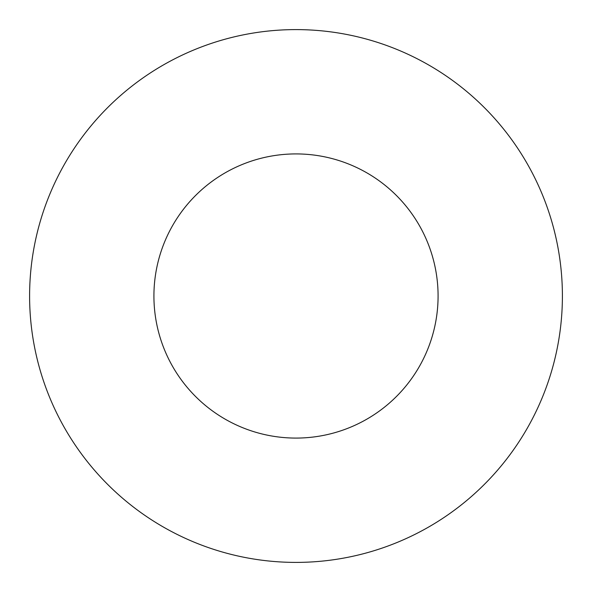 <?xml version="1.0" encoding="UTF-8"?>
<svg xmlns="http://www.w3.org/2000/svg" width="592" height="592" viewBox="0 0 592 592"><rect width="100%" height="100%" fill="white"/><g stroke="black" fill="none" stroke-linecap="round" stroke-linejoin="round"><path stroke-width="0.89" d="M438.08 296A142.08 142.08 0 0 0 296 153.92A142.08 142.08 0 0 0 153.92 296A142.08 142.08 0 0 0 296 438.08A142.08 142.08 0 0 0 438.08 296M562.4 296A266.4 266.4 0 0 0 296 29.6A266.4 266.4 0 0 0 29.6 296A266.4 266.4 0 0 0 296 562.4A266.4 266.4 0 0 0 562.4 296"/></g></svg>
